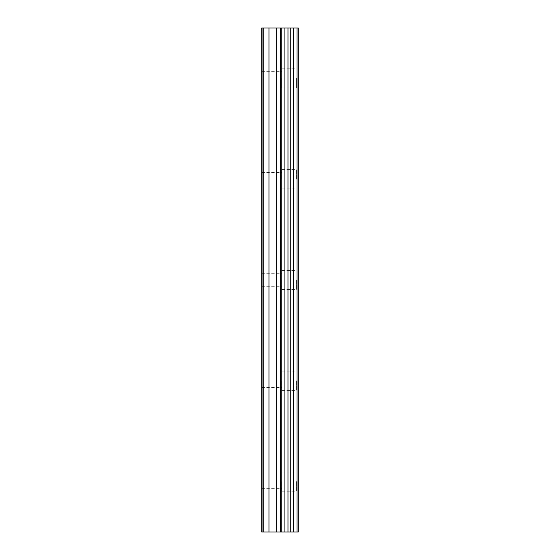 <?xml version="1.0" encoding="UTF-8"?>
<svg xmlns="http://www.w3.org/2000/svg" width="560" height="560" viewBox="0 0 560 560"><rect width="100%" height="100%" fill="white"/><g stroke="black" fill="none" stroke-linecap="round" stroke-linejoin="round"><path stroke-width="0.42" stroke-dasharray="2.8 2.1" d="M261.758 78.4L261.758 85.12L261.758 78.4M281.918 78.4L281.918 87.997L281.918 78.4M298.228 78.4L298.228 87.997L298.242 78.4M261.758 179.2L261.758 185.92L261.758 179.2M281.918 179.2L281.918 169.603L281.918 179.2M298.228 179.2L298.228 169.603L298.242 179.2M261.758 280L261.758 286.72L261.758 280M281.918 280L281.918 289.597L281.918 280M298.228 280L298.228 289.597L298.242 280M261.758 380.8L261.758 387.52L261.758 380.8M281.918 380.8L281.918 390.397L281.918 380.8M298.228 380.8L298.228 390.397L298.242 380.8M261.758 481.6L261.758 488.32L261.758 481.6M281.918 481.6L281.918 491.197L281.918 481.6M298.228 481.6L298.228 491.197L298.242 481.6M296.597 481.6L296.597 491.197L296.597 481.6M296.597 380.8L296.597 390.397L296.597 380.8M296.597 280L296.597 289.597L296.597 280M296.597 179.2L296.597 169.603L296.597 179.2M296.597 78.4L296.597 87.997L296.597 78.4M283.087 532L280.224 532L283.087 532M280.224 532L279.748 532L280.224 531.986M279.748 532L276.892 532L279.748 531.986M276.892 532L283.563 532L276.892 531.986M276.416 532L282.772 532L276.416 531.986M297.031 532L261.758 532L261.758 28L262.717 28L262.717 532L261.758 532L262.717 532L261.758 532L262.717 532L262.717 28L298.242 28L298.242 532L297.031 532L297.031 28M283.087 28L280.224 28L283.087 28M280.224 28L279.748 28L280.224 28.014M279.748 28L276.892 28L279.748 28.014M276.892 28L276.416 28L276.892 28.014M276.416 28L283.563 28L276.416 28.014M281.694 28L282.191 28L281.694 28M282.191 28L282.548 28L282.191 28.014M282.548 28L283.556 28L282.548 28.014M283.556 28L276.402 28L283.556 28.014M276.402 28L282.632 28L276.402 28.014M261.758 532L261.758 28L261.758 532M263.2 532L263.2 28M268.961 532L268.961 28M276.64 532L276.64 28M280.483 532L280.483 28M281.218 532L281.218 28M284.9 532L284.9 28M287.973 532L287.973 28M290.276 532L290.276 28M293.349 532L293.349 28M262.717 532L262.717 28L262.717 532M261.758 85.12L281.918 85.12M261.758 185.92L281.918 185.92M261.758 286.72L281.918 286.72M261.758 387.52L281.918 387.52M261.758 488.32L281.918 488.32M281.918 491.197L296.597 491.197M281.918 390.397L296.597 390.397M281.918 289.597L296.597 289.597M281.918 188.797L296.597 188.797M281.918 87.997L296.597 87.997M281.918 68.803L296.597 68.803M281.918 169.603L296.597 169.603M281.918 270.403L296.597 270.403M281.918 371.203L296.597 371.203M281.918 472.003L296.597 472.003M261.758 474.88L281.918 474.88M261.758 374.08L281.918 374.08M261.758 273.28L281.918 273.28M261.758 172.48L281.918 172.48M261.758 71.68L281.918 71.68"/><path stroke-width="0.84" d="M281.218 532L298.242 532L298.242 28L261.758 28L261.758 532L281.218 532L281.218 28M297.031 532L297.031 28M293.349 532L293.349 28M290.276 532L290.276 28M287.973 532L287.973 28M284.9 532L284.9 28M280.483 532L280.483 28M276.64 532L276.64 28M268.961 532L268.961 28M263.2 532L263.2 28"/></g></svg>
